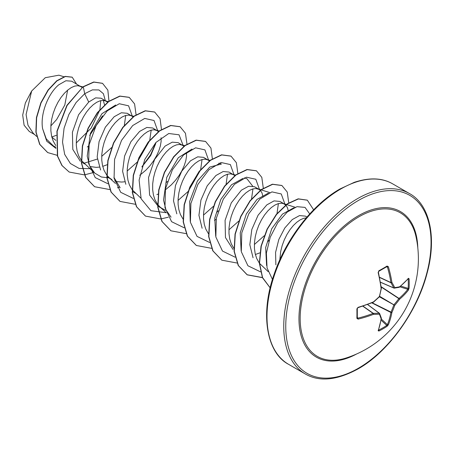 <?xml version="1.0" encoding="UTF-8"?>
<svg xmlns="http://www.w3.org/2000/svg" width="454" height="454" viewBox="0 0 454 454"><rect width="100%" height="100%" fill="white"/><g stroke="black" fill="none" stroke-linecap="round" stroke-linejoin="round"><path stroke-width="0.68" d="M380.441 282.172L393.777 287.938A0.709 0.511 -26.9 0 0 394.742 287.62A0.709 0.562 82.3 0 1 394.049 288.097A0.709 0.409 -66.6 0 1 393.913 288.08A0.709 0.409 -66.6 0 1 393.777 287.938A103.33 37.364 -140.8 0 0 390.951 282.751A0.709 0.38 -65 0 1 390.911 282.553A103.444 64.701 -124.5 0 0 387.404 266.969L386.768 266.64A0.709 0.437 -121.6 0 0 386.95 266.6L386.95 266.6A0.709 0.437 -121.6 0 0 387.075 266.044L388.363 266.714A104.153 65.149 55.5 0 1 391.898 282.399A104.04 37.62 39.2 0 1 394.742 287.62A104.04 27.149 12.4 0 0 399.56 286.826A0.709 0.59 78.8 0 1 399.117 287.331A0.709 0.709 0 0 0 399.429 287.189A0.709 0.482 51.1 0 1 399.31 287.246M408.418 278.291A0.709 0.539 40.4 0 1 408.316 278.614L399.429 287.189A0.709 0.482 51.1 0 0 399.56 286.826A104.153 54.662 -4.2 0 0 408.418 278.291L409.077 278.745A104.119 78.542 35.7 0 1 409.224 283.512A104.119 78.542 35.7 0 1 409.077 288.205A0.709 0.42 -176.3 0 1 408.157 288.386A103.41 78.003 -144.3 0 0 408.305 283.722A103.41 78.003 -144.3 0 0 408.157 278.989L408.015 278.966M346.124 358.002L346.124 358.002A82.923 47.874 -60 0 1 300.514 310.871A82.923 47.874 -60 0 1 358.796 216.876A82.923 47.874 -60 0 1 416.046 236.897L416.046 236.897A104.165 104.165 0 0 1 346.124 358.002M409.077 288.205L408.418 290.072A104.153 65.149 -175.5 0 1 399.56 299.265A104.04 83.417 159.6 0 1 394.742 305.332A104.04 83.417 80.4 0 1 391.898 312.539A104.153 65.149 55.5 0 1 388.363 324.803L387.075 326.307A104.119 78.542 -155.7 0 1 383.085 328.787A104.119 78.542 -155.7 0 1 378.88 331.04L378.159 330.699A0.709 0.539 19.6 0 0 378.392 330.444L381.371 318.464A0.709 0.482 8.9 0 0 381.366 318.333M357.315 317.323L357.848 318.158L357.247 317.777L357.848 318.158A103.444 64.701 4.5 0 0 373.103 313.408A0.709 0.38 -55 0 1 373.296 313.339A103.33 37.364 20.8 0 0 379.198 313.192A0.709 0.511 86.9 0 1 379.408 314.191A104.04 37.62 -159.2 0 1 373.46 314.338A104.153 65.149 -175.5 0 1 358.104 319.122L356.884 318.339A104.119 32.535 -103.4 0 0 356.884 308.873L358.104 307.335A104.153 54.662 -4.2 0 0 373.46 301.893A104.04 72.946 -27.7 0 0 379.408 296.479A104.04 72.946 -92.3 0 0 381.122 288.625A104.153 54.667 -115.8 0 0 378.159 272.604L378.88 270.771A104.119 32.535 -16.6 0 0 383.085 268.416A104.119 32.535 -16.6 0 0 387.075 266.044M306.972 217.046L305.377 216.121L299.492 215.588L292.268 219.571L284.794 227.993L278.801 239.519L275.567 252.452L275.873 264.818M306.24 217.892L303.652 218.334L300.31 219.781L296.825 222.205L293.341 225.536L290.004 229.667L286.945 234.485L284.3 239.831L282.189 245.546L280.697 251.442L279.8 259.875M51.711 137.006L56.262 135.349M82.146 87.457L71.67 81.192L65.892 80.75L58.793 84.779C48.765 92.866 40.009 113.177 42.585 128.613L46.274 138.907L53.18 145.751L55.876 147.306M80.931 86.544L77.708 85.681L74.649 86.118L71.312 87.571L67.828 89.994L64.343 93.32L61.001 97.457L57.947 102.275L55.303 107.621L53.186 113.335L51.699 119.232L50.91 125.128L50.876 130.831L51.625 136.172L53.158 140.978L55.774 145.564M107.592 102.15L101.151 98.217L95.612 97.871L88.712 102.048L78.599 114.754L72.413 132.216L72.799 149.394L80.358 161.312M106.378 101.231L103.149 100.368L100.096 100.811L96.753 102.258L93.269 104.681L89.784 108.012L86.447 112.144L83.388 116.962L80.744 122.313L78.633 128.022L77.14 133.919L76.357 139.815L76.323 145.524L77.072 150.864L78.599 155.671L81.221 160.256M81.442 160.54L94.727 173.099L89.654 165.835L87.208 156.085L90.454 133.26L101.934 113.693L115.679 104.993M89.96 166.504L96.174 167.367L99.233 167.106M102.706 166.357L107.155 164.728M133.039 116.843L127.262 113.29L121.377 112.757L114.158 116.74L105.368 127.165L99.074 141.608L97.179 156.988L100.606 170.006M131.825 115.923L128.595 115.061L125.537 115.498L122.2 116.95L118.715 119.374L115.231 122.699L111.894 126.836L108.835 131.654L106.191 137L104.074 142.715L102.587 148.611L101.798 154.508L101.764 160.217L102.513 165.557L104.045 170.358L106.667 174.943M106.883 175.233L109.312 177.798L111.968 179.688L107.411 177.06M114.675 180.947L117.064 181.634L121.621 182.054L124.68 181.799M158.645 131.694L152.709 127.983L146.829 127.449L139.599 131.433L130.883 141.767L124.572 156.074L122.603 171.323L125.837 184.307M157.266 130.616L154.042 129.748L150.983 130.19L147.646 131.637L144.162 134.061L140.678 137.392L137.335 141.529L134.282 146.341L131.637 151.693L129.521 157.402L128.034 163.304L127.245 169.194L127.211 174.904L127.96 180.244L129.486 185.05L132.108 189.636M132.33 189.92L140.882 198.131M183.927 146.222L178.155 142.669L172.265 142.164L165.046 146.12L154.632 159.371L148.537 177.571L149.604 195.067L158.298 206.439L165.568 210.333M182.712 145.303L179.483 144.44L176.43 144.883L173.088 146.33L169.603 148.753L166.119 152.084L162.782 156.216L159.723 161.034L157.078 166.38L154.967 172.094L153.475 177.991L152.686 183.887L152.657 189.596L153.407 194.936L154.933 199.743L157.555 204.323M157.776 204.612L160.205 207.177L162.861 209.073M209.373 160.909L203.596 157.362L197.711 156.829L190.493 160.812L181.742 171.169L175.454 185.521L173.502 200.827L176.81 213.845M208.159 159.995L204.93 159.133L201.871 159.57L198.534 161.022L195.05 163.446L191.565 166.771L188.223 170.908L185.17 175.726L182.525 181.072L180.408 186.787L178.921 192.683L178.133 198.58L178.099 204.283L178.848 209.623L180.38 214.43L182.996 219.015M234.814 175.602L229.043 172.055L223.158 171.521L215.934 175.499L207.228 185.817L200.929 200.072L198.937 215.292L202.121 228.283M233.6 174.682L230.377 173.82L227.318 174.262L223.975 175.709L220.496 178.133L217.012 181.464L213.669 185.595L210.611 190.413L207.972 195.765L205.855 201.474L204.362 207.37L203.579 213.267L203.545 218.976L204.294 224.316L205.821 229.122L208.443 233.708M262.872 196.497L262.066 193.069L260.579 190.618L259.047 189.375L254.484 186.742L248.593 186.236L241.38 190.192L231.279 202.876L225.082 220.349L225.462 237.538L233.038 249.467M259.047 189.375L255.818 188.512L252.764 188.949L249.422 190.402L245.937 192.825L242.453 196.151L239.116 200.288L236.057 205.106L233.413 210.452L231.296 216.166L229.809 222.063L229.02 227.959L228.992 233.668L229.735 239.008L231.268 243.809L233.889 248.395M255.375 254.495L259.819 252.872M283.898 203.721L279.931 201.434L274.046 200.901L266.821 204.885L258.105 215.19L251.817 229.48L249.831 244.734L253.054 257.747M285.702 204.981L283.234 203.517L281.264 203.199L278.206 203.642L274.869 205.089L271.384 207.512L267.9 210.843L264.557 214.98L261.504 219.793L258.859 225.144L256.743 230.853L255.256 236.755L254.467 242.646L254.433 248.355L255.182 253.695L256.714 258.502L259.33 263.087M259.552 263.371L268.11 271.583M89.705 135.468L102.621 115.849M104.516 104.76L103.257 100.374M87.27 146.994L88.899 145.882M141.886 166.964L150.694 155.54L155.716 143.674M139.787 175.261L145.808 170.222L149.951 165.738L153.56 160.892L156.545 155.858L158.832 150.83L160.358 145.984L161.108 141.506L161.096 137.732M156.88 194.601L158.043 194.108M165.233 189.954L171.254 184.914L175.392 180.431L179.007 175.584L181.992 170.551L184.273 165.517L185.805 160.676L186.554 156.199L186.537 152.425M214.487 220.445L216.121 219.333M288.318 211.184L287.513 207.762L285.867 205.146M50.859 125.894L56.602 119.572L64.797 105.027L67.635 90.153M34.617 134.554L29.266 131.461L24.096 125.202L22.7 115.083L25.367 102.967L31.655 91.021L45.275 77.702L58.907 75.188L63.895 76.749M31.655 91.021L26.077 114.539L28 125.281L33.233 133.277L36.638 136.41M55.808 140.348L51.852 137.125M88.712 102.048L84.705 93.706L92.412 89.875L98.921 89.943L103.41 93.723L105.317 100.618M102.144 116.445L89.739 135.354M55.978 148.435L46.751 141.205L42.585 128.613M89.898 168.661L79.092 168.428L70.359 163.48L64.655 154.349L62.527 142.108L64.065 128.255L68.872 114.487L76.136 102.485L84.705 93.706L83.303 86.867L93.916 82.129L102.553 83.354L107.842 90.085L108.966 101.123M57.21 155.313L47.732 152.589L39.867 144.463L36.104 132.21L36.643 117.665L41.036 102.939L48.272 90.119L56.92 80.931L65.41 76.505L72.226 77.214L76.482 83.973M83.093 86.742L66.88 105.373L56.932 131.217L57.414 156.034L61.914 165.494L69.173 172.038L62.124 165.614L57.624 156.153L57.147 131.342L67.09 105.498L83.093 86.742L93.706 82.004L102.445 83.298M47.63 152.527L39.657 144.338L35.889 132.091L36.434 117.541L40.826 102.82L48.056 89.994L56.71 80.806L65.2 76.38L72.118 77.152M100.76 100.635L99.903 109.522M99.778 110.038L91.237 128.039L76.244 143.01M266.589 265.482L265.669 247.515L271.759 228.697L282.416 214.135L293.789 207.819M241.142 250.761L240.228 232.806L246.335 213.965L256.97 199.437L268.354 193.126M278.393 203.591L276.991 213.562M264.211 235.768L254.371 244.507M215.701 236.103L214.776 218.164L220.877 199.295L231.506 184.772L242.907 178.439M244.269 177.872L246.914 178.7L252.611 186.044M252.946 188.898L251.544 198.875M238.764 221.081L228.929 229.82M190.254 221.387L189.67 201.445L197.405 181.032L209.765 167.072L221.467 164.013L218.822 163.179M227.499 174.211L226.103 184.182M213.323 206.383L203.483 215.122M171.062 217.165L165.971 209.873L163.536 200.106L166.788 177.315L178.303 157.731L192.025 149.054M202.058 159.519L200.657 169.495M200.475 170.091L188.331 191.185M187.877 191.696L178.036 200.435M120.168 187.786L113.92 177.332M151.171 130.139L149.763 140.116M149.587 140.717L137.443 161.811M136.983 162.322L127.148 171.056M109.448 177.928L101.384 177.003L94.727 173.093M125.724 115.447L124.322 125.423M111.542 147.629L101.707 156.363M97.332 159.065L84.024 163.241M132.33 116.247L128.59 105.81L119.271 103.739L107.252 110.861L96.089 125.679L89.12 144.741L88.626 163.536L95.255 177.616L107.853 183.717M141.966 166.709L150.575 154.825L156.017 142.397M157.771 130.939L154.031 120.503L144.718 118.432L132.699 125.554L121.536 140.371L114.567 159.433L114.073 178.229L120.702 192.309L133.294 198.409M165.823 183.11L167.412 181.401M183.217 145.632L179.046 134.804L168.769 133.504L155.926 142.46L144.781 159.479L139.106 180.102L141.143 198.824L150.921 210.701L166.295 212.716M208.664 160.319L204.924 149.882L195.606 147.811L183.586 154.933L172.424 169.751L165.455 188.813L164.961 207.609L171.589 221.688L184.188 227.789M216.706 212.5L218.3 210.781M234.105 175.011L230.365 164.569L221.053 162.504L209.033 169.626L197.865 184.438L190.896 203.506L190.408 222.301L197.036 236.375L209.629 242.481M259.552 189.698L255.812 179.262L246.494 177.191L234.474 184.313L223.311 199.13L216.342 218.192L215.849 236.988L222.483 251.068L235.076 257.168M267.616 241.851L269.194 240.16M284.998 204.391L281.259 193.954L271.94 191.883L259.921 199.005L248.758 213.823L241.789 232.885L241.295 251.681L247.924 265.76L260.522 271.861M309.719 213.947L305.037 207.399L297.012 206.666L287.263 212.024L277.706 222.749L270.238 237.192L266.379 253.094L267.06 267.945L272.457 279.42M69.173 172.038L84.353 174.881M84.506 174.864L93.972 172.401M136.069 114.686L134.577 103.909L129.242 97.377L119.97 96.186L108.75 101.56L97.525 112.813L88.258 128.386L82.588 146.035L81.629 163.219L85.772 177.463L94.619 186.73L109.8 189.573M117.421 187.831L119.413 187.093M161.499 129.645L160.063 118.693L154.689 112.064L145.416 110.872L134.197 116.247L122.972 127.506L113.704 143.072L108.035 160.722L107.076 177.906L111.213 192.144L120.06 201.417L135.241 204.266M186.963 144.066L185.47 133.289L180.13 126.757L170.857 125.565L159.638 130.939L148.413 142.198L139.145 157.765L133.476 175.42L132.523 192.604L136.66 206.842L145.507 216.11L160.688 218.953M160.835 218.936L168.309 217.211M212.393 159.025L210.951 148.072L205.577 141.449L196.304 140.258L185.084 145.626L173.865 156.885L164.592 172.452L158.923 190.101L157.964 207.285L162.101 221.529L170.948 230.797L186.129 233.645M237.851 173.445L236.358 162.668L231.018 156.136L221.745 154.945L210.525 160.319L199.306 171.578L190.033 187.15L184.369 204.799L183.41 221.983L187.547 236.222L196.4 245.489L211.575 248.332M263.292 188.138L261.805 177.361L256.465 170.829L247.197 169.637L235.972 175.006L224.753 186.265L215.48 201.831L209.81 219.481L208.851 236.665L212.994 250.909L221.841 260.182L237.022 263.025M288.738 202.825L287.246 192.048L281.906 185.516L272.638 184.33L261.413 189.698L250.194 200.957L240.921 216.53L235.257 234.179L234.298 251.363L238.441 265.601L247.288 274.869L262.616 277.7M313.623 209.81L307.358 200.208L298.409 198.954L287.575 203.874L276.622 214.396L267.344 229.134L261.288 246.113L259.535 263.025L262.565 277.581L270.164 287.825M129.135 97.315L119.76 96.061L108.534 101.435L97.315 112.694L88.042 128.266L82.378 145.916L81.419 163.099L85.562 177.338L94.517 186.668M154.581 112.007L145.206 110.753L133.981 116.122L122.762 127.381L113.489 142.953L107.825 160.602L106.866 177.781L111.003 192.025L119.952 201.355M180.022 126.694L170.647 125.446L159.428 130.814L148.203 142.074L138.93 157.646L133.266 175.295L132.307 192.479L136.45 206.718L145.405 216.047M205.469 141.387L196.094 140.133L184.874 145.507L173.649 156.761L164.382 172.333L158.713 189.982L157.754 207.166L161.891 221.404L170.846 230.74M230.916 156.074L221.535 154.825L210.316 160.2L199.09 171.459L189.823 187.025L184.154 204.675L183.2 221.858L187.337 236.103L196.293 245.432M256.362 170.766L246.982 169.512L235.762 174.886L224.543 186.14L215.27 201.712L209.6 219.361L208.641 236.545L212.778 250.784L221.734 260.119M281.803 185.453L272.423 184.205L261.203 189.579L249.984 200.838L240.711 216.405L235.047 234.054L234.088 251.238L238.225 265.482L247.072 274.749L262.554 277.559M307.25 200.146L298.17 198.835L287.303 203.795L276.333 214.373L267.048 229.185L261.022 246.221L259.336 263.155L262.457 277.695L270.153 287.859M381.15 286.701L399.026 298.437A0.709 0.471 -130.4 0 1 399.56 299.265L398.833 298.596A0.709 0.363 -56.7 0 1 399.026 298.437A103.444 64.701 4.5 0 0 407.817 289.306L408.157 288.386L400.757 286.088M388.363 266.714L387.404 266.969L386.768 266.64M367.536 304.526L379.198 313.192A0.709 0.409 -53.4 0 1 379.385 313.243A0.709 0.409 -53.4 0 1 379.465 313.351A0.709 0.562 -22.3 0 1 379.618 313.544A0.709 0.709 0 0 0 379.385 313.243L367.615 304.498M387.075 326.307A0.709 0.42 -123.7 0 0 386.768 325.422L387.404 324.667A103.444 64.701 -124.5 0 0 390.911 312.488A0.709 0.363 -63.3 0 1 390.951 312.244A103.33 82.849 -99.6 0 0 393.777 305.088A0.709 0.352 -60 0 1 394.049 304.617A103.33 82.849 -20.4 0 0 398.833 298.596L381.195 287.007M379.544 277.439L390.951 282.751A0.709 0.477 -30.1 0 0 391.898 282.399A0.709 0.335 -8.9 0 1 390.911 282.553L379.504 277.241M408.316 278.614L408.004 278.665M409.077 278.745A0.709 0.397 176.4 0 1 408.157 278.989M378.63 271.339A0.709 0.38 -118.6 0 0 378.778 271.316L378.778 271.316A0.709 0.38 -118.6 0 0 378.88 270.771M408.418 290.072A0.709 0.511 -142.2 0 0 407.817 289.306L399.861 286.837M378.267 272.247L378.159 272.604M381.212 288.154A0.709 0.323 172.6 0 1 381.371 288.33A0.709 0.323 172.6 0 1 381.122 288.625L381.366 288.551A0.709 0.709 0 0 0 381.371 288.33L378.415 272.343L378.778 271.316L387.001 266.577M381.32 288.477L379.453 296.729A0.709 0.709 0 0 0 379.652 296.394M379.396 296.785L394.742 305.332L379.669 296.32M371.809 302.88L390.911 312.488A0.709 0.471 -169.6 0 0 391.898 312.539L372.098 302.761M373.432 302.137L373.46 301.893A0.709 0.323 -112.6 0 1 373.33 302.256A0.709 0.709 0 0 0 373.523 302.137L379.453 296.729M373.103 302.205A0.709 0.323 -112.6 0 0 373.33 302.256L358.007 307.687L358.104 307.335M388.363 324.803A0.709 0.511 -157.8 0 1 387.404 324.667L381.281 319.014M357.848 307.608L357.627 307.903C357.837 307.721 356.6 308.879 358.007 307.687L357.304 308.516A0.709 0.38 178.6 0 1 356.884 308.873M357.247 308.38A0.709 0.38 178.6 0 1 357.304 308.516L357.304 317.953A0.709 0.437 -178.4 0 1 356.884 318.339M378.88 331.04A0.709 0.397 -116.4 0 0 378.63 330.12A103.41 78.003 24.3 0 0 386.768 325.422L381.082 320.166M357.848 318.158L358.104 319.122M378.159 330.699A104.153 54.667 -115.8 0 0 381.122 318.759A0.709 0.482 8.9 0 0 381.371 318.464A0.709 0.709 0 0 0 381.343 318.123L379.618 313.544A0.709 0.562 -22.3 0 1 379.408 314.191A104.04 27.149 -132.4 0 1 381.122 318.759A0.709 0.59 -18.8 0 0 381.343 318.123M362.791 306.183L373.103 313.408A0.709 0.335 68.9 0 1 373.46 314.338A0.709 0.477 90.1 0 0 373.296 313.339L362.984 306.121M356.504 354.041A84.052 48.527 -60 0 1 298.976 317.567A84.052 48.527 -60 0 1 358.405 215.724A84.052 48.527 -60 0 1 417.805 247.867M358.405 368.245A102.746 59.321 -60 0 1 285.753 326.295A102.746 59.321 -60 0 1 358.405 200.464A102.746 59.321 -60 0 1 431.056 242.408A102.746 59.321 -60 0 1 358.405 368.245M288.574 364.318L305.315 373.983A104.165 60.138 -60 0 1 289.351 290.515A104.165 60.138 -60 0 1 357.4 198.721A104.165 60.138 -60 0 1 409.48 193.563L392.738 183.898A104.165 60.138 120 0 0 340.659 189.057A104.165 60.138 120 0 0 272.61 280.85A104.165 60.138 120 0 0 288.574 364.318C267.298 353.365 259.313 315.229 274.454 273.302C286.4 238.237 312.999 204.164 339.95 188.989L354.307 182.321C369.573 177.304 382.381 177.826 392.738 183.898M387.404 266.969L386.411 266.929M305.315 373.983C319.293 382.098 336.891 380.401 358.11 368.892C388.022 352.173 417.158 312 427.032 273.439C437.463 235.66 428.667 203.721 409.48 193.563M81.964 162.367L84.892 164.059M132.857 191.747L135.786 193.438M295.157 207.251L286.61 204.572M286.349 204.493L283.234 203.517M269.71 192.558L261.169 189.886M260.902 189.8L257.793 188.824M235.461 175.108L232.346 174.137M210.015 160.421L206.899 159.445M166.329 212.818L159.825 206.837M184.568 145.728L181.458 144.752M159.127 131.041L156.011 130.065M115.441 183.439L108.932 177.457M133.68 116.349L130.57 115.373M108.5 101.741L105.124 100.686M82.793 86.969L79.677 85.993M380.458 282.257L393.913 288.08A0.709 0.709 0 0 0 394.293 288.131L399.117 287.331M378.278 330.149L378.386 330.461"/></g></svg>
